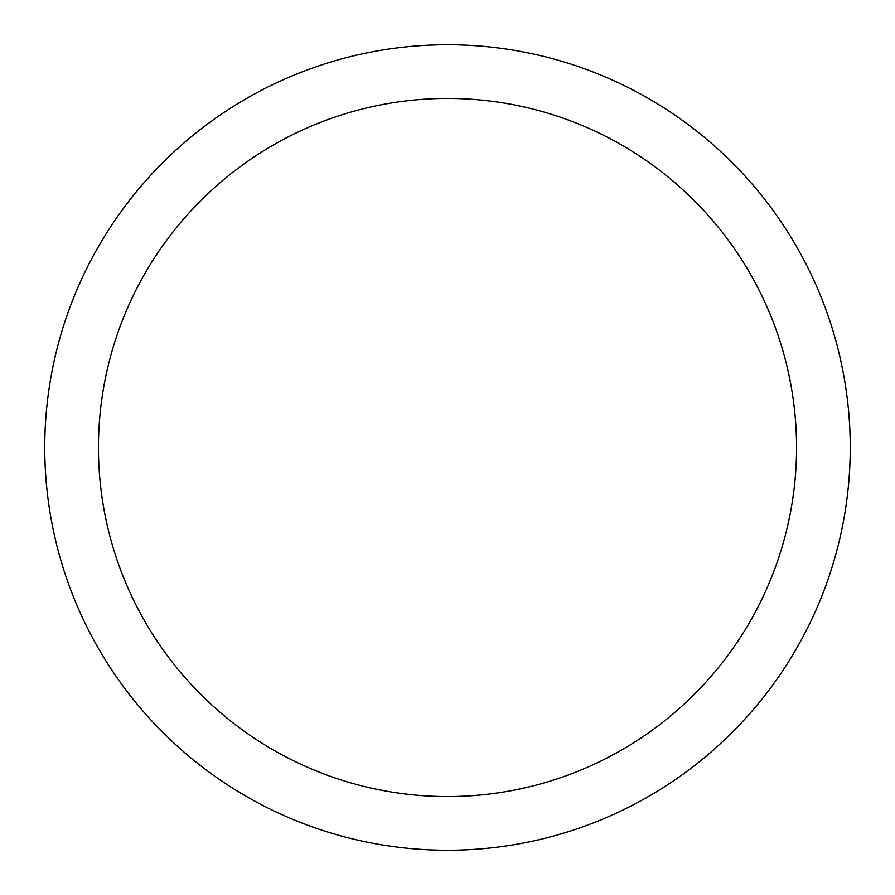 <?xml version="1.0" encoding="UTF-8"?>
<svg xmlns="http://www.w3.org/2000/svg" width="895" height="895" viewBox="0 0 895 895"><rect width="100%" height="100%" fill="white"/><g stroke="black" fill="none" stroke-linecap="round" stroke-linejoin="round"><path stroke-width="1.34" d="M447.5 44.75A402.75 402.75 0 0 1 850.25 447.5A402.75 402.75 0 0 1 447.5 850.25A402.75 402.75 0 0 1 44.75 447.5A402.75 402.75 0 0 1 447.5 44.75M447.5 98.45A349.05 349.05 0 0 1 796.55 447.5A349.05 349.05 0 0 1 447.5 796.55A349.05 349.05 0 0 1 98.45 447.5A349.05 349.05 0 0 1 447.5 98.45"/></g></svg>
